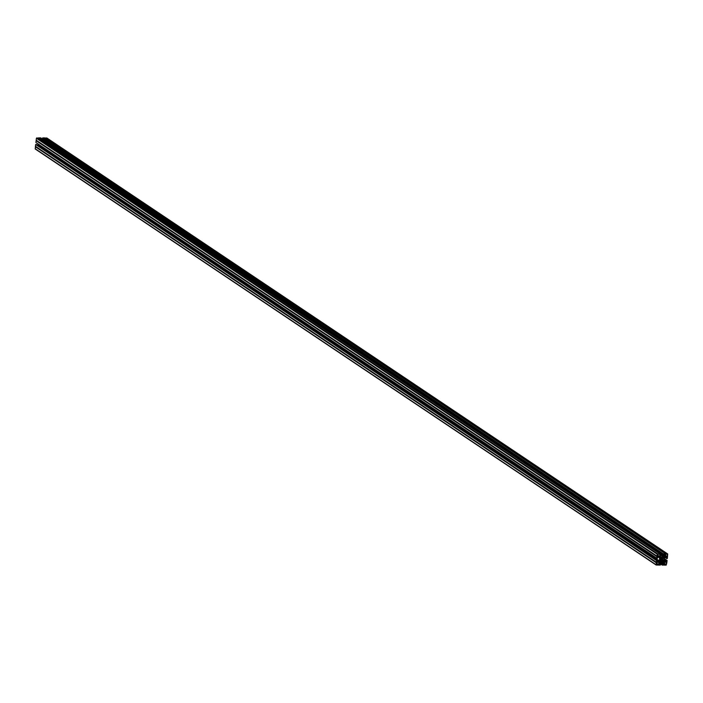<?xml version="1.0" encoding="UTF-8"?>
<svg xmlns="http://www.w3.org/2000/svg" width="703" height="703" viewBox="0 0 703 703"><rect width="100%" height="100%" fill="white"/><g stroke="black" fill="none" stroke-linecap="round" stroke-linejoin="round"><path stroke-width="1.05" d="M661.233 559.193L662.419 560.282L660.24 559.614M659.959 558.613L659.704 557.593A0.527 0.457 -56.2 0 1 660.46 556.881L661.092 557.251M659.476 561.17L660.328 561.732L659.845 562.092A0.527 0.457 -56.2 0 1 659.256 561.381L660.126 560.238L660.996 561.486L659.625 560.994M661.804 558.63L662.727 559.254L661.831 558.393M662.516 560.203L661.084 559.245M660.416 559.254L661.198 560.036M662.727 559.254L661.795 558.683L660.486 559.245M658.131 556.987L658.843 557.47L657.604 556.987L657.358 557.541M656.76 560.476L35.651 144.475L656.734 560.722L36.591 144.484L657.472 560.476L656.918 561.943L658.324 561.776L657.419 560.871M662.041 562.066L663.316 562.918L662.947 562.066L660.319 562.057L659.142 563.226L659.071 564.571L659.66 564.395L659.054 563.938M660.091 562.268L663.491 564.614L663.773 563.068L661.927 562.066M666.514 561.512L664.265 560.317M665.706 557.031L666.998 557.523L665.759 557.022L664.528 558.112L664.194 560.897L664.933 561.407M661.532 554.14L664.265 555.968L664.801 554.43L663.43 554.895L42.549 138.895L42.857 138.298M660.451 554.386L660.451 555.95L660.038 555.678M662.639 558.999L661.831 558.454M662.604 560.115L661.312 558.841M661.251 559.149L662.516 560.001M662.331 560.177L660.934 559.245M663.562 560.247L664.168 561.398A0.527 0.457 -56.2 0 1 663.412 562.11L662.419 561.618M663.931 560.502L662.516 561.143L662.613 561.741M663.351 557.259L664.625 557.62A0.527 0.457 -56.2 0 0 664.036 556.899L662.859 557.681L663.904 558.753L664.221 558.077L663.034 557.286M39.096 137.885L659.968 553.929L39.096 137.885L40.792 137.893L661.664 553.885L661.391 554.245M657.015 558.331L35.888 142.489L36.152 140.688L657.024 556.688L36.108 140.688M657.446 560.678L658.36 561.504M659.142 563.226L660.451 564.105L660.328 565.098L656.163 565.027L35.291 149.036L656.048 564.887M659.203 563.094L662.208 565.107L662.507 564.606L659.739 562.91M662.472 564.861L659.695 562.998M662.235 564.852L659.511 563.024M664.414 559.026L666.611 560.766L667.112 560.511L664.449 558.736M664.432 558.876L666.875 560.511M664.985 561.425L665.17 562.005L666.479 561.811M46.952 138.113L44.825 137.964L665.706 553.955L667.709 553.964L667.349 558.525L665.056 557.62M42.611 138.403L663.755 554.149L42.672 137.902L663.518 554.149M663.72 554.395L42.848 138.403M664.265 555.968L661.602 554.403L661.549 554.887L660.275 554.421L660.838 554.755M664.133 556.091L663.562 556.934L660.925 556.925L660.451 555.95M662.692 559.113L661.813 558.525M661.33 559.026L662.604 559.878M662.208 560.256L660.697 559.245M660.143 558.744L661.47 557.505M659.502 553.876L657.27 554.245L36.398 138.254L38.63 137.885L659.968 553.929M657.024 556.688L657.085 556.187L36.169 140.196L36.398 138.254M657.235 558.481L657.569 557.681M658.491 561.381L37.944 145.38L38.551 144.264M35.484 146.303L35.378 146.769L656.259 562.76L656.365 562.268L35.44 146.268L35.651 144.475M35.431 146.769L656.303 562.76M660.451 564.105L659.669 564.351M662.613 562.066L663.36 562.567M664.3 565.063L662.208 565.107M666.787 562.804L667.112 560.511M666.637 560.511L666.189 561.275M666.734 557.725L666.409 558.516M44.834 137.911L665.706 553.902M42.672 137.902L44.368 137.911L665.706 553.955M664.73 555.774L43.797 139.906M664.089 556.442L661.567 554.746M665.064 555.37L667.296 556.53L665.1 555.054M667.252 554.21L665.179 554.403L664.941 556.618M659.616 554.184L657.542 554.368L657.296 556.583M657.419 555.335L659.66 556.495L657.463 555.027M656.461 563.437L658.693 564.597L656.497 563.121M658.649 562.277L656.576 562.462L656.338 564.685M664.423 562.295L664.036 564.79L666.128 564.825L666.514 562.33L664.423 562.295M661.664 553.885L659.976 553.885M657.27 554.245L657.041 556.187M36.213 140.222L36.152 140.688M656.98 556.688L656.769 558.481M659.686 558.094L659.352 560.88L38.472 144.888M659.352 560.88L658.816 561.381M657.472 560.476L656.997 560.476M656.532 560.476L656.312 562.268M656.259 562.76L656.163 565.027M35.378 146.769L35.291 149.036M662.841 564.114L659.88 562.47M662.331 564.105L662.27 564.606M664.37 565.115L666.207 565.124L666.831 562.804M666.163 560.511L664.379 559.316M665.24 553.902L663.544 553.894M663.483 554.395L663.43 554.895M663.562 556.934L660.161 554.658M667.551 554.412L667.296 556.53M667.085 556.723L665.091 556.714M661.795 558.683L662.27 557.716L662.27 558.692M663.386 559.755L662.674 559.746M662.077 560.309L661.602 561.284L661.602 560.309M659.915 554.377L659.66 556.495M659.449 556.697L657.454 556.688M658.948 562.479L658.693 564.597M658.483 564.79L656.488 564.781M661.145 559.746L660.425 559.737M659.449 564.597L659.01 564.307M659.054 563.991L659.66 564.395M666.778 557.725L665.732 557.022M666.242 557.022L666.998 557.523M659.686 560.607L660.996 561.486M663.017 561.741L662.419 561.346M663.219 560.484L663.887 560.932M663.904 558.753L663.333 558.375M662.867 557.637L664.168 558.507M658.852 557.532L658.043 556.987M658.324 561.776L657.367 561.135M663.324 562.98L661.962 562.066M663.052 564.316L663.491 564.614M666.119 561.179L664.3 559.966M661.646 554.043L664.52 555.968M659.713 560.44L661.013 561.319M660.152 561.802L659.361 561.275M661.453 557.672L660.811 557.242M660.055 556.741L660.697 557.18M663.131 560.572L663.931 561.108M658.113 561.969L657.068 561.275M659.106 563.542L659.932 564.096M660.258 562.11L663.702 564.412M664.317 559.86L666.101 561.056M666.268 562.005L664.221 560.634M666.47 557.971L665.53 557.347M659.765 560.335L660.969 561.143M659.845 562.092L659.106 561.6M659.959 558.323L660.486 558.674M661.356 557.848L659.845 556.838M664.168 561.398L663.043 560.643M663.834 557.084L664.625 557.62M666.128 564.825L664.098 563.463M664.133 563.147L666.339 564.623M36.793 137.876L657.665 553.876M35.15 148.711L656.022 564.702M667.542 553.911L46.67 137.92M661.989 561.064L661.549 560.774M658.887 557.576L658.017 556.987M660.512 555.968L660.047 555.651M660.741 557.215L660.047 556.75M662.955 564.149L660.117 562.242M667.709 553.964L46.837 137.973"/></g></svg>
